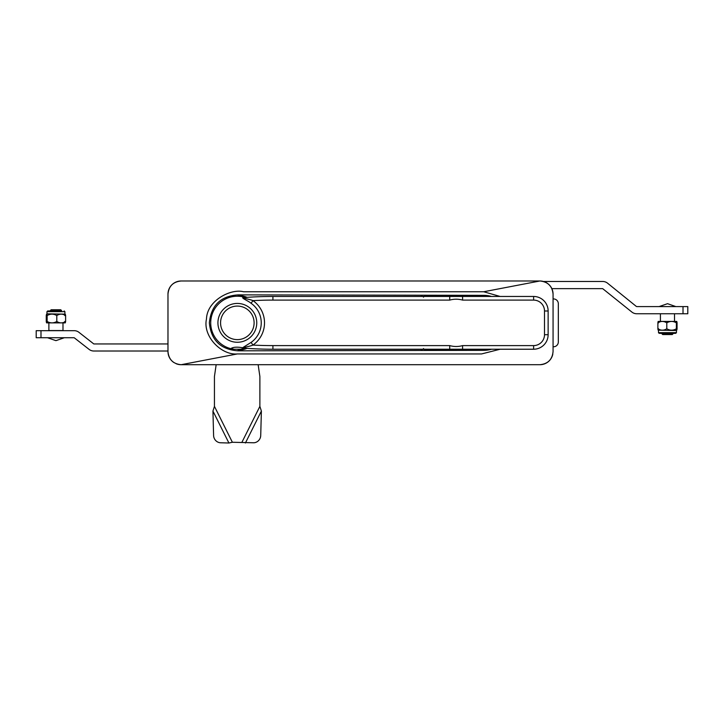 <?xml version="1.0" encoding="UTF-8"?>
<svg xmlns="http://www.w3.org/2000/svg" width="724" height="724" viewBox="0 0 724 724"><rect width="100%" height="100%" fill="white"/><g stroke="black" fill="none" stroke-linecap="round" stroke-linejoin="round"><path stroke-width="1.09" d="M553.064 351.547L553.064 294.143L553.064 351.547C552.294 359.529 547.905 363.919 539.905 364.706A13.159 13.159 0 0 0 552.81 354.108M173.832 362.498A13.159 13.159 0 0 1 167.977 351.547L167.977 294.143C168.746 286.161 173.127 281.781 181.127 280.993A13.159 13.159 0 0 0 167.977 294.143L167.977 351.547C168.764 359.547 173.145 363.937 181.127 364.706A13.159 13.159 0 0 1 176.095 363.701M539.905 280.993L181.127 280.993L539.905 280.993C547.887 281.763 552.276 286.143 553.064 294.143A13.159 13.159 0 0 0 539.905 280.993L483.695 291.754L243.472 291.754C231.065 288.387 207.046 300.351 206.485 318.985C202.548 336.379 221.417 355.403 237.336 353.946L481.569 353.946L500.148 349.23M181.127 364.706L539.905 364.706L181.127 364.706L237.336 353.946M420.979 296.46A3.584 3.584 0 0 1 421.395 295.338M421.395 350.353A3.584 3.584 0 0 1 420.979 349.23M238.142 350.172A27.331 27.331 0 0 0 247.137 348.362M247.137 297.329A27.331 27.331 0 0 0 238.142 295.528M500.148 296.46L483.695 291.754M238.115 349.439L238.16 350.823L483.695 350.353A27.503 27.503 0 0 0 491.478 349.23M238.115 296.234L238.16 294.876C220.702 296.044 211.1 305.365 209.354 322.85C211.064 340.289 220.666 349.611 238.16 350.823M238.16 294.876L483.695 295.338A27.503 27.503 0 0 1 491.478 296.46M449.722 300.098L272.921 300.098A379.937 379.937 0 0 0 252.966 300.623C250.359 299.392 242.757 298.333 244.124 297.546A383.575 383.575 0 0 1 272.921 296.46L449.722 296.46L449.722 300.098C454.011 298.903 458.301 298.903 462.591 300.098L462.591 296.46L533.615 296.46A14.525 14.525 0 0 1 548.131 310.985L548.131 334.705A14.525 14.525 0 0 1 533.615 349.23L272.921 349.23A383.575 383.575 0 0 1 244.124 348.144C242.757 347.366 250.341 346.307 252.966 345.077L251.083 342.407A23.91 23.91 0 0 0 251.083 303.284C248.269 300.813 240.956 298.026 243.065 297.392L245.336 297.455A26.625 26.625 0 0 0 212.014 314.614L212.014 314.614A20.028 14.561 -90 0 0 211.77 315.42A26.625 26.625 0 0 0 211.77 330.28A20.028 14.561 -90 0 0 212.014 331.076L212.014 331.076A26.625 26.625 0 0 0 233.707 349.221L231.291 348.325C233.526 347.031 237.291 346.832 242.594 347.746L243.391 348.325L240.965 349.221L233.707 349.221M217.924 322.85A19.421 19.421 0 0 1 237.336 303.428A19.421 19.421 0 0 1 256.758 322.85A19.421 19.421 0 0 1 237.336 342.262A19.421 19.421 0 0 1 217.924 322.85M449.722 349.23L449.722 345.601C454.011 346.787 458.301 346.787 462.591 345.601L533.615 345.601L533.615 349.23A14.525 14.525 0 0 0 548.131 334.705A14.525 14.525 0 0 1 533.615 349.23L272.921 349.23L272.921 345.601A379.937 379.937 0 0 1 252.966 345.077A27.168 27.168 0 0 0 252.966 300.623L251.083 303.284M449.722 296.46L462.591 296.46M243.707 297.347A3.629 3.222 85.8 0 0 244.848 297.492L244.124 297.546A3.629 2.977 85.7 0 1 243.065 297.392M272.921 349.23A383.575 383.575 0 0 1 244.848 348.199A3.629 3.222 -85.8 0 0 243.707 348.344L243.391 348.325M533.615 300.098L533.615 296.46A14.525 14.525 0 0 1 548.131 310.985L544.502 310.985A10.896 10.896 0 0 0 533.615 300.098L462.591 300.098M462.591 349.23L462.591 345.601M243.354 348.217A3.629 2.977 -85.7 0 1 244.124 348.144L245.508 348.19M242.594 347.746L251.083 342.407M240.965 349.221A26.625 26.625 0 0 0 245.355 348.244L243.707 348.344M553.064 298.931L553.543 298.931A4.787 4.787 0 0 1 558.322 303.709L558.322 341.981A4.787 4.787 0 0 1 553.543 346.769L553.064 346.769M683.013 313.754L683.013 306.587L687.8 306.587L687.8 313.754L636.731 313.754A7.774 7.774 0 0 1 631.844 312.035L602.676 288.641L551.86 288.641M683.013 306.587L636.731 306.587M543.425 281.473L602.676 281.473A7.774 7.774 0 0 1 607.563 283.193L636.351 306.451M36.2 337.737L36.2 330.678L40.987 330.678L40.987 337.737L36.2 337.737M167.977 343.954L93.812 343.954L78.952 332.334A7.656 7.656 0 0 0 74.192 330.678L40.987 330.678M40.987 337.737L74.192 337.737L89.061 349.357A7.656 7.656 0 0 0 93.812 351.013L167.977 351.013M51.295 310.406L50.544 310.361L51.151 309.754L60.716 309.754L61.621 310.659L50.001 310.949L61.341 310.949L47.684 310.949L57.857 310.777M59.033 310.144L49.956 310.949L59.033 310.144L50.544 310.352M62.988 322.904L62.988 330.56L48.879 330.56L48.879 322.904M671.754 333.375L663.184 333.375M661.573 333.375L673.365 333.375M658.179 321.429L676.759 321.429M658.559 322.85C658.333 320.976 658.107 320.976 657.881 322.85C660.831 320.976 663.799 320.976 666.795 322.85L666.795 328.768C663.854 330.642 660.876 330.642 657.881 328.768C658.107 330.642 658.333 330.642 658.559 328.768M658.496 330.506L658.496 332.651L676.442 332.651L676.442 330.506L658.179 330.18M660.08 333.375L674.859 333.375M657.881 322.85L657.881 328.768M666.795 322.85C669.99 320.976 673.184 320.976 676.379 322.85L676.379 328.768C673.184 330.642 669.99 330.642 666.795 328.768M677.058 322.85C676.831 320.976 676.605 320.976 676.379 322.85C676.605 320.976 676.831 320.976 677.058 322.85L677.058 328.768C676.831 330.642 676.605 330.642 676.379 328.768C676.605 330.642 676.831 330.642 677.058 328.768M212.937 411.06L213.598 435.504A7.177 6.697 -116.6 0 0 220.585 442.771L228.911 443.007L212.937 411.06L214.44 406.372L214.44 376.489L216.159 364.706M258.151 364.706L259.88 376.489L259.88 406.372L261.382 411.06L260.721 435.504A7.177 6.697 116.6 0 1 253.735 442.771L232.377 442.264L228.911 443.007M665.727 333.854L661.519 333.375L673.139 333.655L672.252 334.569L662.686 334.569L662.125 333.981M673.139 333.655L662.089 333.972M672.632 333.384L662.804 333.918M52.001 310.949L59.866 310.949M65.232 322.877L46.635 322.877M64.735 321.474C65.024 323.338 65.314 323.338 65.612 321.474C62.68 323.338 59.748 323.338 56.807 321.474C53.612 323.338 50.39 323.338 47.132 321.474C46.843 323.338 46.553 323.338 46.255 321.474L46.255 315.555C46.544 313.682 46.843 313.682 47.132 315.555C50.336 313.682 53.558 313.682 56.807 315.555C59.748 313.682 62.68 313.682 65.612 315.555C65.323 313.682 65.024 313.682 64.735 315.555M64.907 313.818L64.907 311.664L46.96 311.664L46.96 313.818L65.232 314.153M46.255 315.555C46.544 313.682 46.843 313.682 47.132 315.555L47.132 321.474C46.843 323.338 46.553 323.338 46.255 321.474M50.526 310.949L61.341 310.949M65.612 321.474L65.612 315.555M56.807 321.474L56.807 315.555M489.985 349.629L424.499 349.629L424.499 350.353M489.985 296.071L424.499 296.071L424.499 295.338M423.431 348.561L424.499 349.629M424.499 296.071L423.431 297.139M422.273 295.338L421.721 296.46M421.721 349.23L422.273 350.353M254.106 322.85A16.77 16.77 0 0 0 237.336 306.08A16.77 16.77 0 0 0 220.567 322.85A16.77 16.77 0 0 0 237.336 339.619A16.77 16.77 0 0 0 254.106 322.85M272.921 345.601L449.722 345.601M533.615 345.601A10.896 10.896 0 0 0 544.502 334.705L544.502 310.985M272.921 300.098L272.921 296.46M533.615 296.46A14.525 14.525 0 0 1 548.131 310.985M548.131 334.705L544.502 334.705M261.382 411.06L245.409 443.007M259.88 406.372L241.934 442.264M232.377 442.264L214.44 406.372M244.848 297.492L245.508 297.51M56.083 340.606L64.3 337.737M55.784 340.606L47.558 337.737M658.496 332.651L659.22 333.375M676.442 332.651L675.718 333.375M661.546 333.42L662.306 333.854M674.524 321.411L674.524 313.754M660.415 321.411L660.415 313.754M667.619 303.709L675.845 306.587M659.093 306.587L667.474 303.709M64.907 311.664L64.183 310.949M46.96 311.664L47.684 310.949"/></g></svg>
